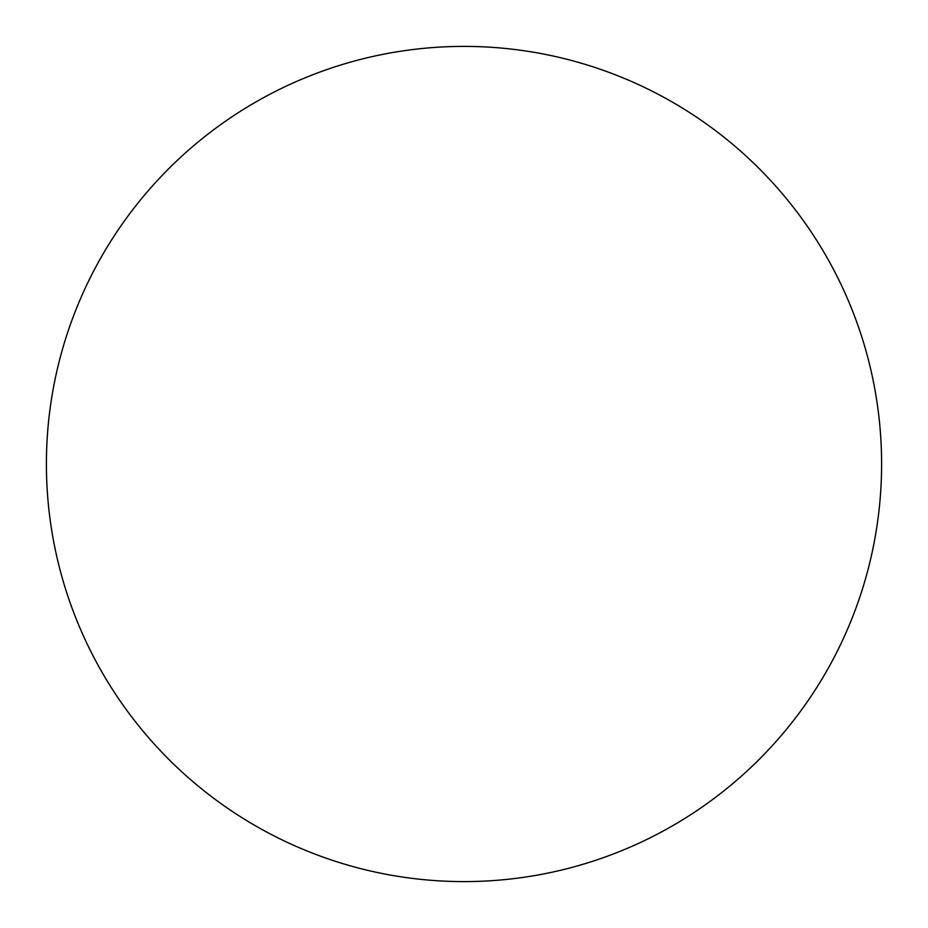 <?xml version="1.0" encoding="UTF-8"?>
<svg xmlns="http://www.w3.org/2000/svg" width="928" height="928" viewBox="0 0 928 928"><rect width="100%" height="100%" fill="white"/><g stroke="black" fill="none" stroke-linecap="round" stroke-linejoin="round"><path stroke-width="1.39" d="M881.6 464A417.6 417.6 0 0 1 464 881.6A417.6 417.6 0 0 1 46.4 464A417.6 417.6 0 0 1 464 46.4A417.6 417.6 0 0 1 881.6 464"/></g></svg>

